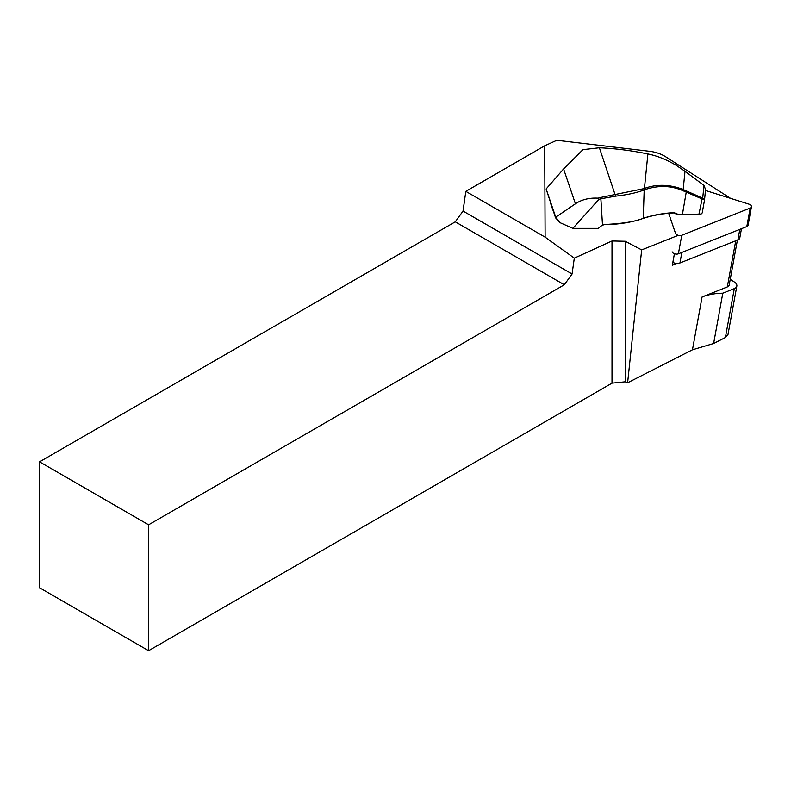 <?xml version="1.0" encoding="UTF-8"?>
<svg xmlns="http://www.w3.org/2000/svg" width="791" height="791" viewBox="0 0 791 791"><rect width="100%" height="100%" fill="white"/><g stroke="black" fill="none" stroke-linecap="round" stroke-linejoin="round"><path stroke-width="1.19" d="M672.844 262.375A5.784 3.302 10.3 0 0 676.938 263.443A5.784 3.302 10.3 0 0 679.934 262.998L737.884 239.94A5.784 3.302 -169.7 0 0 739.773 238.022L741.474 228.708M674.426 253.733L672.32 265.282L676.938 263.443M677.739 235.54L641.669 249.897L625.226 241.255L612.007 240.988L574.306 258.153L545.128 237.152L544.692 145.801L556.795 140.294L649.698 151.308A24.096 13.754 -169.7 0 1 665.686 156.776L730.518 198.343M643.706 188.683A100.635 57.436 -169.7 0 1 644.438 188.416L647.888 153.968A176.452 100.704 10.3 0 0 599.39 147.769L582.927 149.657L563.587 168.958L546.136 188.95L555.737 217.189L575.433 203.791C581.761 199.54 589.344 197.671 598.164 198.175A48.192 37.711 -18.8 0 1 600.794 197.434L643.706 188.683L644.19 189.889C637.21 192.688 627.678 194.774 615.596 196.158L601.14 198.739A47.223 36.959 161.2 0 0 598.886 199.372L572.872 228.372L598.303 228.391L601.279 225.89A4.815 3.767 -18.8 0 1 602.277 225.217L605.135 224.476C622.804 223.606 635.519 221.549 643.251 218.306A96.68 55.172 -169.7 0 1 673.972 212.611L678.401 214.48A96.472 55.054 -169.7 0 1 682.722 214.42L701.063 214.074L702.22 212.908L704.514 199.994L682.88 190.661C671.025 185.509 658.369 185.163 644.912 189.632A99.676 56.883 10.3 0 0 644.19 189.889L643.251 218.306L642.51 218.642C631.297 222.429 618.72 224.436 604.769 224.693L605.135 224.476M572.872 228.372L559.979 222.647L555.569 217.822L546.136 188.97M553.087 210.515L550.714 203.673M544.692 145.801L465.81 191.353L545.128 237.152M465.81 191.353L463.042 211.059L572.081 274.012L574.306 258.153M39.55 461.845L39.55 587.753L148.589 650.706L148.589 524.799L564.309 284.78L455.27 221.826L39.55 461.845L148.589 524.799M455.27 221.826L463.042 211.059M702.092 296.971A48.192 27.497 -169.7 0 1 722.796 293.204L734.315 288.616A7.712 4.4 10.3 0 0 736.836 286.065L727.967 334.652L725.396 337.52L713.62 343.512L692.451 349.8L702.092 296.971L727.315 286.935A5.784 3.302 10.3 0 0 729.203 285.017L737.39 240.138M692.451 349.8L627.619 382.775L641.669 249.897M625.226 241.255L625.226 381.806L612.007 383.151L148.589 650.706M627.619 382.775L625.226 381.806M572.081 274.012L564.309 284.78M612.007 383.151L612.007 240.988M736.836 286.065A7.712 4.4 10.3 0 0 734.315 281.972L730.231 279.361M722.796 293.204L713.62 343.512M555.796 217.209L559.979 222.647M555.737 217.189L555.569 217.822M701.073 214.114L698.858 214.717L682.376 214.707A97.431 55.607 10.3 0 0 677.966 214.766L673.537 212.898A97.639 55.726 10.3 0 0 642.51 218.642M600.794 197.434L602.515 225.287A3.856 3.016 161.2 0 0 601.714 225.831M598.303 228.391L601.279 225.89M704.524 199.905L705.562 189.622L704.02 185.44L685.006 171.291L683.177 189.524L702.734 198.205L704.514 199.994L702.22 212.908M644.912 189.632L644.438 188.416C656.817 183.957 669.73 184.323 683.177 189.524L682.88 190.661M685.006 171.291L676.354 165.428C666.595 159.584 657.113 155.768 647.888 153.968M598.886 199.372L598.164 198.175M702.566 199.342L704.02 185.44M698.858 214.717L702.26 198.027M675.593 213.283L676.532 213.234M750.194 208.053L746.813 226.582A3.856 2.205 -169.7 0 0 748.068 225.306L751.45 206.777A3.856 2.205 10.3 0 1 750.194 208.053L681.763 235.283A3.856 2.205 -169.7 0 1 675.494 233.305L668.682 213.273M751.45 206.777A3.856 2.205 10.3 0 0 748.859 204.118L705.473 190.463M672.113 251.835A3.856 2.205 10.3 0 0 678.381 253.812L746.813 226.582M727.315 286.935L735.739 240.79M734.315 288.616L725.396 337.52M563.587 168.958L575.433 203.791M599.39 147.749L615.596 196.158M686.44 190.947L682.376 214.707M739.812 229.37L737.884 239.94M681.862 252.418L679.934 262.998M681.763 235.283L678.381 253.812"/></g></svg>
